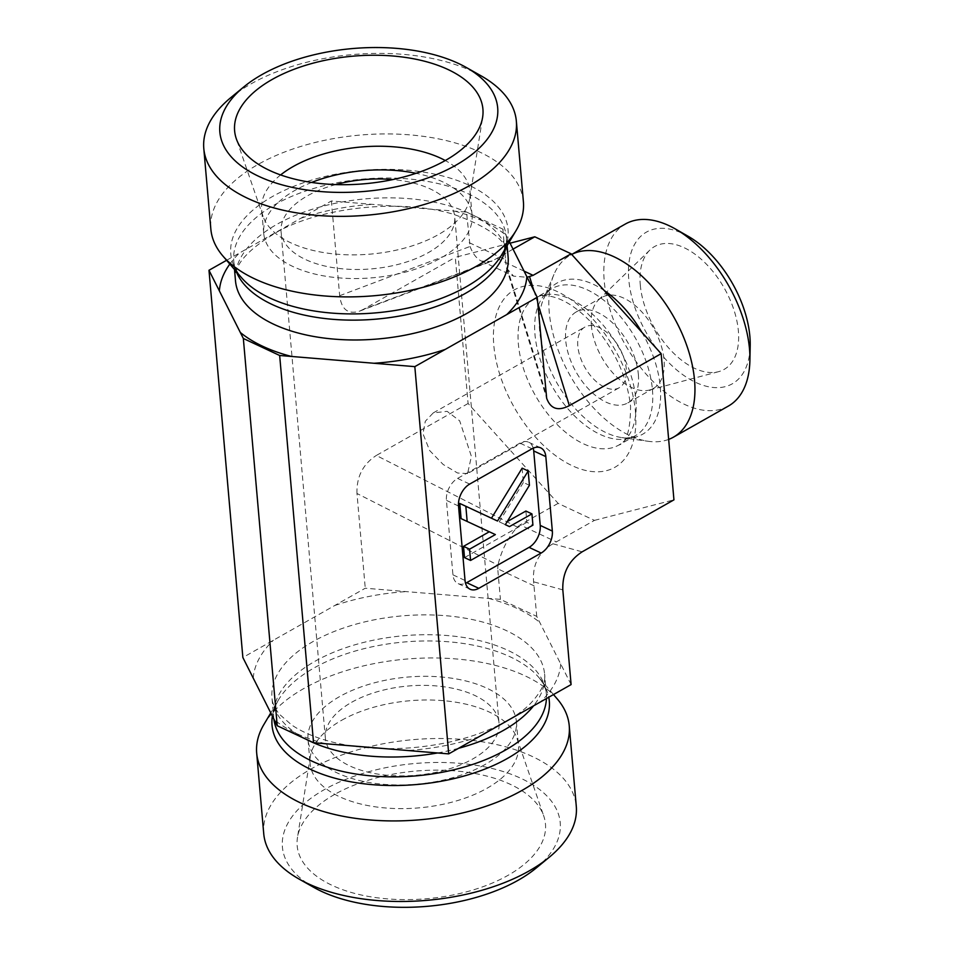 <?xml version="1.0" encoding="UTF-8"?>
<svg xmlns="http://www.w3.org/2000/svg" width="954" height="954" viewBox="0 0 954 954"><rect width="100%" height="100%" fill="white"/><g stroke="black" fill="none" stroke-linecap="round" stroke-linejoin="round"><path stroke-width="0.72" stroke-dasharray="4.77 3.58" d="M341.615 720.306A104.582 53.758 175 0 1 446.448 700.963A104.582 53.758 175 0 1 517.008 738.444A104.582 53.758 175 0 1 518.451 745.193A104.582 53.758 175 0 1 486.91 788.326A104.582 53.758 175 0 1 375.816 806.893A104.582 53.758 175 0 1 310.086 763.427A104.582 53.758 175 0 1 310.336 756.534A104.582 53.758 175 0 1 341.615 720.306M334.747 794.36A124.628 64.061 -5 0 0 297.469 837.54A124.628 64.061 -5 0 0 426.903 898.716A124.628 64.061 -5 0 0 543.744 815.992A124.628 64.061 -5 0 0 459.673 771.321A124.628 64.061 -5 0 0 334.747 794.36M484.847 764.643A104.582 53.758 175 0 1 373.741 783.222A104.582 53.758 175 0 1 308.011 739.744A104.582 53.758 175 0 1 407.513 677.078A104.582 53.758 175 0 1 516.376 721.522A104.582 53.758 175 0 1 484.847 764.643M351.656 702.287A87.148 44.802 175 0 1 444.242 686.82A87.148 44.802 175 0 1 499.014 723.037A87.148 44.802 175 0 1 416.099 775.268A87.148 44.802 175 0 1 325.374 738.229A87.148 44.802 175 0 1 351.656 702.287M263.733 833.677A156.873 80.637 175 0 1 311.04 768.984A156.873 80.637 175 0 1 477.692 741.127A156.873 80.637 175 0 1 576.288 806.333M536.267 867.961A139.439 71.681 -5 0 0 510.784 774.123A139.439 71.681 -5 0 0 324.455 789.542A139.439 71.681 -5 0 0 313.854 887.411M263.912 724.48A156.873 80.637 175 0 1 303.992 688.43A156.873 80.637 175 0 1 557.16 698.829M571.1 684.59L536.744 616.379L500.421 599.374L365.263 588.224L242.865 657.521M510.092 243.175L455.308 257.318L468.104 403.494L558.126 503.378L594.449 520.383L552.95 543.78C538.724 552.271 532.272 564.947 533.608 581.809L536.744 616.379M534.073 585.828L497.738 568.822L500.421 599.374M497.738 568.822L497.952 565.114L356.975 493.492L365.263 588.224M591.408 325.863A52.291 29.765 60.5 0 1 598.432 300.009A52.291 29.765 60.5 0 1 601.962 297.362A52.291 29.765 60.5 0 1 639.931 309.943A52.291 29.765 60.5 0 1 664.056 359.873A52.291 29.765 60.5 0 1 653.49 388.361A52.291 29.765 60.5 0 1 649.4 390.031A52.291 29.765 60.5 0 1 613.017 373.133A52.291 29.765 60.5 0 1 591.408 325.863M640.289 285.031A70.596 40.187 -119.5 0 0 669.469 348.854A70.596 40.187 -119.5 0 0 718.589 371.666A70.596 40.187 -119.5 0 0 738.372 330.943A70.596 40.187 -119.5 0 0 702.323 260.215A70.596 40.187 -119.5 0 0 649.781 250.139A70.596 40.187 -119.5 0 0 640.289 285.031M638.357 374.409A52.291 29.765 60.5 0 1 627.804 402.91A52.291 29.765 60.5 0 1 576.133 372.072A52.291 29.765 60.5 0 1 576.276 311.898A52.291 29.765 60.5 0 1 614.233 324.491A52.291 29.765 60.5 0 1 638.357 374.409M577.826 346.075A34.857 19.843 60.5 0 1 584.862 327.067A34.857 19.843 60.5 0 1 619.313 347.626A34.857 19.843 60.5 0 1 619.218 387.741A34.857 19.843 60.5 0 1 593.901 379.358A34.857 19.843 60.5 0 1 577.826 346.075M467.579 473.589L457.562 473.005L443.181 464.491L429.67 450.562L422.968 433.736L425.305 421.274L433.235 412.927L447.104 411.329L459.685 420.857L471.407 456.417L467.579 473.589L619.218 387.741M335.665 184.575A87.148 44.802 -5 0 0 307.343 195.892A87.148 44.802 -5 0 0 281.072 231.822A87.148 44.802 -5 0 0 335.844 268.05A87.148 44.802 -5 0 0 428.429 252.571A87.148 44.802 -5 0 0 454.712 216.63A87.148 44.802 -5 0 0 392.738 179.579M728.391 406.058A104.582 59.542 60.5 0 1 625.049 344.382A104.582 59.542 60.5 0 1 625.335 224.035M688.251 236.342A87.148 49.608 -119.5 0 0 628.436 272.128A87.148 49.608 -119.5 0 0 688.752 378.643A87.148 49.608 -119.5 0 0 750.202 345.777M668.647 439.412A104.582 59.542 60.5 0 1 648.41 441.32A104.582 59.542 60.5 0 1 570.075 375.506A104.582 59.542 60.5 0 1 553.952 274.478A104.582 59.542 60.5 0 1 570.361 255.159A104.582 59.542 60.5 0 1 571.708 254.444L570.361 255.159M594.449 520.383L673.941 499.86M513.204 249.03L493.922 260.037L363.522 309.275L455.308 257.318M280.619 174.94A104.582 53.758 -5 0 0 261.635 209.665A104.582 53.758 -5 0 0 263.077 216.415A104.582 53.758 -5 0 0 333.638 253.895A104.582 53.758 -5 0 0 438.47 234.565A104.582 53.758 -5 0 0 469.75 198.337A104.582 53.758 -5 0 0 470 191.432A104.582 53.758 -5 0 0 445.279 160.534M311.648 182.441A104.582 53.758 -5 0 0 295.239 190.216A104.582 53.758 -5 0 0 263.709 233.348A104.582 53.758 -5 0 0 372.573 277.781A104.582 53.758 -5 0 0 472.075 215.115A104.582 53.758 -5 0 0 416.016 173.306M480.971 75.771A156.873 80.637 -5 0 0 251.093 83.845A156.873 80.637 -5 0 0 230.749 97.666M523.4 201.735A156.873 80.637 -5 0 0 424.792 136.541A156.873 80.637 -5 0 0 258.14 164.398A156.873 80.637 -5 0 0 210.846 229.091M226.587 260.299L331.384 200.972L466.542 212.122L502.865 229.127L509.376 241.839M363.522 309.275L359.634 311.123C348.15 314.701 341.496 309.561 339.672 295.716L331.384 200.972M468.104 403.494L376.317 455.463L517.295 527.085C507.838 537.817 501.399 550.494 497.952 565.114M356.975 493.492C356.462 476.857 362.914 464.181 376.317 455.463M339.672 295.716L470.072 246.466L466.542 212.122M469.213 242.674L505.537 259.679L502.865 229.127M517.295 527.085L520.073 524.915L556.409 541.92M522.136 468.152L523.376 482.462L529.434 485.288M523.376 482.462L499.264 521.826L505.322 524.664L503.414 523.758L507.17 521.635M499.264 521.826L503.414 523.758M525.881 511.046L526.87 522.315L532.928 525.153M526.87 522.315L464.515 557.613M461.104 518.618L495.364 534.586M533.226 448.177A17.434 11.186 115.1 0 0 528.635 442.215A17.434 11.186 115.1 0 0 519.942 443.109L457.586 478.407A17.434 11.186 115.1 0 0 446.424 500.361L452.935 574.833A17.434 11.186 115.1 0 0 458.015 583.562A17.434 11.186 115.1 0 0 465.54 583.264M558.126 503.378L520.073 524.915M470.072 246.466C472.838 253.847 476.642 258.725 481.496 261.122L491.071 261.491L493.922 260.037M505.537 259.679L506.455 267.967L513.562 276.135L527.109 277.28M479.17 736.631A154.262 79.289 175 0 1 407.847 750.512M560.713 663.972A154.262 79.289 175 0 1 540.632 701.846M488.52 598.396A154.262 79.289 175 0 1 539.761 622.378M334.794 605.48A154.262 79.289 175 0 1 406.118 591.599M253.251 678.139A154.262 79.289 175 0 1 273.333 640.277M325.445 743.726A154.262 79.289 175 0 1 274.203 719.733M306.067 739.243A136.827 70.334 175 0 1 271.973 697.875A136.827 70.334 175 0 1 402.159 615.879A136.827 70.334 175 0 1 544.591 674.025A136.827 70.334 175 0 1 533.334 706.139M458.612 748.282A136.827 70.334 175 0 1 437.528 752.968M272.379 716.192A139.165 71.538 175 0 1 278.449 699.962A139.165 71.538 175 0 1 404.436 641.97A139.165 71.538 175 0 1 538.593 677.197A139.165 71.538 175 0 1 548.765 697.243M273.858 719.054A136.827 70.334 175 0 1 273.715 717.718A136.827 70.334 175 0 1 403.888 635.722A136.827 70.334 175 0 1 546.332 693.868A136.827 70.334 175 0 1 546.439 698.555M562.812 589.858L533.608 581.809M641.839 332.254A86.874 49.453 60.5 0 1 660.287 386.847A86.874 49.453 60.5 0 1 621.972 437.624A86.874 49.453 60.5 0 1 556.909 382.959A86.874 49.453 60.5 0 1 543.506 299.043A86.874 49.453 60.5 0 1 604.24 290.541M652.429 389.614A84.536 48.129 60.5 0 1 635.364 435.692A84.536 48.129 60.5 0 1 551.829 385.833A84.536 48.129 60.5 0 1 552.056 288.561A84.536 48.129 60.5 0 1 613.434 308.905A84.536 48.129 60.5 0 1 652.429 389.614M635.817 399.022A84.536 48.129 60.5 0 1 618.752 445.089A84.536 48.129 60.5 0 1 535.218 395.242A84.536 48.129 60.5 0 1 535.444 297.958A84.536 48.129 60.5 0 1 596.822 318.314A84.536 48.129 60.5 0 1 635.817 399.022M635.459 411.746A101.971 58.051 60.5 0 1 535.814 437.469A101.971 58.051 60.5 0 1 522.613 286.546A101.971 58.051 60.5 0 1 635.459 411.746M537.722 303.122L533.918 290.791M524.104 271.139L496.76 258.343M235.495 280.834A136.827 70.334 175 0 1 365.668 198.849A136.827 70.334 175 0 1 508.112 256.984C508.172 241.517 490.189 227.362 454.152 214.543C408.014 199.815 330.74 204.454 280.369 230.117C247.718 248.887 232.764 265.796 235.495 280.834M229.831 264.067A154.262 79.289 175 0 1 239.454 253.025M300.915 218.227A154.262 79.289 175 0 1 372.239 204.347M454.641 211.144A154.262 79.289 175 0 1 505.882 235.125M236.318 271.628A136.827 70.334 175 0 1 233.754 261.002A136.827 70.334 175 0 1 363.939 179.006A136.827 70.334 175 0 1 506.371 237.141A136.827 70.334 175 0 1 505.692 248.064M234.505 269.517L233.754 261.002C234.028 266.178 236.604 271.735 241.493 277.662A139.165 71.538 175 0 1 363.176 170.361A139.165 71.538 175 0 1 501.637 254.897C505.429 248.219 507.003 242.304 506.371 237.141L507.111 245.667M552.95 543.78L582.155 551.829M458.528 506.025L446.424 500.361M457.586 478.407L469.69 484.072M452.935 574.833L465.039 580.497M532.046 448.774L519.942 443.109M545.509 392.07L505.727 263.161M310.336 756.534L297.469 837.54M517.008 738.444L543.744 815.992M308.011 739.744L310.086 763.427M516.376 721.522L518.451 745.193M553.499 694.56L538.593 677.197C543.47 683.124 546.058 688.681 546.332 693.868L544.591 674.025C545.998 682.372 541.025 692.473 529.661 704.362C522.184 711.636 512.203 718.434 499.717 724.754C474.15 737.359 444.337 745.062 410.28 747.853C381.481 749.904 355.091 747.864 331.11 741.747C314.88 737.442 301.75 731.861 291.733 725.004L279.653 714.463C274.812 708.572 272.248 703.038 271.973 697.875L273.715 717.718C273.082 712.566 274.657 706.64 278.449 699.962L270.697 713.02M649.4 390.031L718.589 371.666M598.432 300.009L649.781 250.139M627.804 402.91L653.49 388.361M576.276 311.898L601.962 297.362M433.235 412.915L584.862 327.067M499.014 723.037L454.712 216.63M325.374 738.229L281.072 231.822M553.952 274.478L543.506 299.043C545.986 293.641 548.848 290.147 552.056 288.561L535.444 297.958C541.156 294.595 549.218 294.965 559.628 299.091C569.395 303.11 579.495 310.432 589.918 321.057C613.398 346.862 626.945 375.244 630.57 406.213C630.463 430.111 626.516 443.073 618.752 445.089L635.364 435.692C632.347 437.636 627.887 438.28 621.972 437.624L648.41 441.32M469.75 198.337L482.617 117.33M263.077 216.415L236.342 138.867M472.075 215.115L470 191.432M263.709 233.348L261.635 209.665M540.739 447.879L528.635 442.215M470.119 589.226L458.015 583.562M359.634 311.123L491.071 261.491M481.496 261.122L513.562 276.135M506.455 267.967L546.678 398.283"/><path stroke-width="1.43" d="M553.499 694.56L557.16 698.829A156.873 80.637 175 0 1 569.24 725.779L576.288 806.333A156.873 80.637 175 0 1 549.325 857.193A156.873 80.637 175 0 1 299.115 879.087A156.873 80.637 175 0 1 263.733 833.677L256.686 753.123A156.873 80.637 175 0 1 263.912 724.48L270.697 713.02M299.115 879.087L313.854 887.411A139.439 71.681 -5 0 0 536.267 867.961L549.325 857.193M569.24 725.779A156.873 80.637 175 0 1 521.945 790.461A156.873 80.637 175 0 1 355.293 818.317A156.873 80.637 175 0 1 256.686 753.123M313.544 742.737L279.665 355.484L243.342 338.479L208.986 270.268L242.865 657.521L277.22 725.732L313.544 742.737L448.702 753.887L571.1 684.59L562.812 589.858C562.3 573.223 568.751 560.547 582.155 551.829L673.941 499.86L661.158 353.672L569.359 405.641L537.722 303.122M509.376 241.839L537.221 297.338L546.678 398.283C550.577 408.944 558.138 411.401 569.359 405.641M537.221 297.338L414.823 366.634L279.665 355.484M448.702 753.887L414.823 366.634M533.715 450.944L545.819 456.608L552.342 531.08L540.226 525.404L533.715 450.944A17.434 11.186 115.1 0 0 533.226 448.177M465.54 583.264A17.434 11.186 115.1 0 0 466.709 582.667L529.065 547.369L541.168 553.034A17.434 11.186 115.1 0 0 552.342 531.08M541.168 553.034L478.813 588.332L466.709 582.667M545.819 456.608A17.434 11.186 115.1 0 0 540.739 447.879A17.434 11.186 115.1 0 0 532.046 448.774L469.69 484.072A17.434 11.186 115.1 0 0 458.528 506.025L465.039 580.497A17.434 11.186 115.1 0 0 470.119 589.226A17.434 11.186 115.1 0 0 478.813 588.332M277.22 725.732L243.342 338.479M392.738 179.579A87.148 44.802 -5 0 0 335.665 184.575M673.417 437.182A104.582 59.542 60.5 0 0 694.536 380.181A104.582 59.542 60.5 0 0 647.17 281.227A104.582 59.542 60.5 0 0 571.708 254.444L625.335 224.035A104.582 59.542 60.5 0 1 675.563 229.079A104.582 59.542 60.5 0 1 749.51 349.057A104.582 59.542 60.5 0 1 749.904 360.397A104.582 59.542 60.5 0 1 728.391 406.058L673.417 437.182A104.582 59.542 60.5 0 1 668.647 439.412M749.904 360.397L750.202 345.777A87.148 49.608 -119.5 0 0 749.868 336.333A87.148 49.608 -119.5 0 0 688.251 236.342L675.563 229.079M661.158 353.672L571.124 253.8L534.8 236.795L510.092 243.175M571.124 253.8L533.083 275.348L524.104 271.139M527.109 277.28L533.083 275.348M534.8 236.795L513.204 249.03M445.279 160.534A104.582 53.758 -5 0 0 293.164 166.545A104.582 53.758 -5 0 0 280.619 174.94M445.339 160.499A124.628 64.061 175 0 1 320.413 183.538A124.628 64.061 175 0 1 236.342 138.867A124.628 64.061 175 0 1 272.2 79.444A124.628 64.061 175 0 1 411.866 58.468A124.628 64.061 175 0 1 482.617 117.33A124.628 64.061 175 0 1 445.339 160.499M416.016 173.306A104.582 53.758 -5 0 0 311.648 182.441M243.819 86.909L230.749 97.666A156.873 80.637 -5 0 0 203.798 148.538A156.873 80.637 -5 0 0 367.099 215.199A156.873 80.637 -5 0 0 516.352 121.194A156.873 80.637 -5 0 0 480.971 75.771L466.232 67.448A139.439 71.681 175 0 1 456.835 164.637A139.439 71.681 175 0 1 269.946 180.986A139.439 71.681 175 0 1 243.819 86.909A139.439 71.681 175 0 1 261.897 74.627A139.439 71.681 175 0 1 466.232 67.448M203.798 148.538L210.846 229.091A156.873 80.637 -5 0 0 222.926 256.042A156.873 80.637 -5 0 0 254.885 278.95A156.873 80.637 -5 0 0 516.174 230.379A156.873 80.637 -5 0 0 523.4 201.735L516.352 121.194M208.986 270.268L226.587 260.299M465.838 506.288L497.523 521.039L528.182 470.99L529.434 485.288L505.322 524.664L509.472 526.596L531.938 513.884L532.928 525.153L470.572 560.451L469.583 549.182L495.364 534.586L467.162 521.456L465.838 506.288L459.78 503.45L497.523 521.039M491.477 518.201L522.136 468.152L528.182 470.99M505.322 524.652L509.472 526.596M507.17 521.635L525.881 511.046L531.938 513.884M469.583 549.182L463.537 546.344L464.515 557.613L470.572 560.451M463.537 546.344L489.295 531.76M459.78 503.45L461.104 518.618L467.162 521.456M529.065 547.369A17.434 11.186 115.1 0 0 540.226 525.404M437.528 752.968A136.827 70.334 175 0 1 335.951 750.404A136.827 70.334 175 0 1 306.067 739.243M533.334 706.139A136.827 70.334 175 0 1 503.33 730.454A136.827 70.334 175 0 1 458.612 748.282M548.765 697.243A139.165 71.538 175 0 1 507.349 758.49A139.165 71.538 175 0 1 351.382 781.91A139.165 71.538 175 0 1 272.379 716.192M546.439 698.555A136.827 70.334 175 0 1 505.071 750.285A136.827 70.334 175 0 1 360.934 774.755A136.827 70.334 175 0 1 273.858 719.054M604.24 290.541A86.874 49.453 60.5 0 1 641.839 332.254M533.918 290.791L529.577 276.732M526.835 276.72A154.262 79.289 175 0 1 506.753 314.593M445.291 349.391A154.262 79.289 175 0 1 373.968 363.271M291.554 356.474A154.262 79.289 175 0 1 262.744 346.29A154.262 79.289 175 0 1 240.325 332.481M507.111 245.667L508.112 256.984A136.827 70.334 175 0 1 425.913 330.179A136.827 70.334 175 0 1 273.905 324.336A136.827 70.334 175 0 1 235.495 280.834L234.505 269.517M219.372 290.887A154.262 79.289 175 0 1 229.831 264.067M505.692 248.064A136.827 70.334 175 0 1 414.358 312.936A136.827 70.334 175 0 1 272.176 304.493A136.827 70.334 175 0 1 236.318 271.628M516.174 230.379L501.637 254.897A139.165 71.538 175 0 1 269.851 297.994A139.165 71.538 175 0 1 241.493 277.662L222.926 256.042"/></g></svg>
